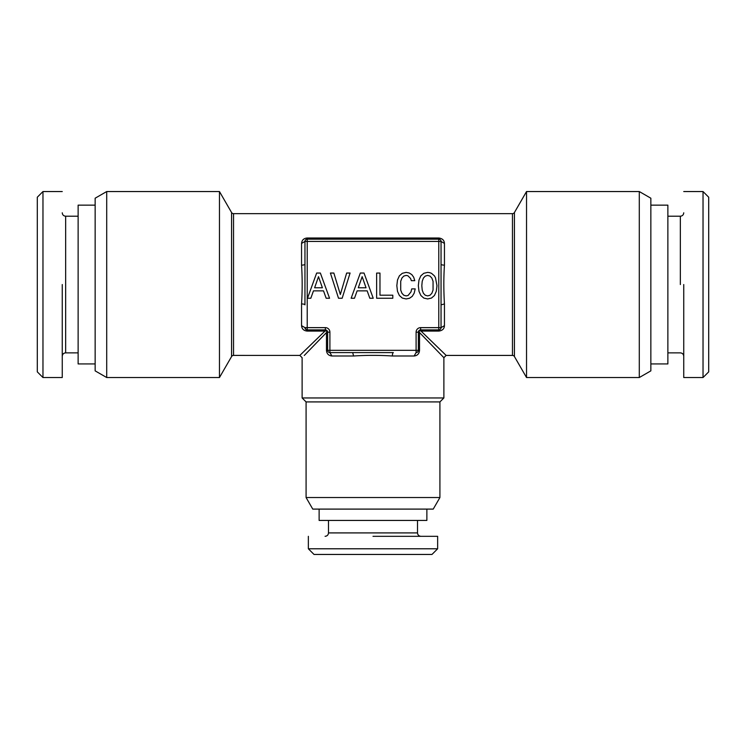 <?xml version="1.0" encoding="UTF-8"?>
<svg xmlns="http://www.w3.org/2000/svg" width="746" height="746" viewBox="0 0 746 746"><rect width="100%" height="100%" fill="white"/><g stroke="black" fill="none" stroke-linecap="round" stroke-linejoin="round"><path stroke-width="1.12" d="M683.746 284.543L683.746 377.532L703.03 377.532L703.03 191.545L703.03 284.543M703.03 377.532L708.7 371.862L708.7 197.214L703.03 191.545L683.746 191.545M37.3 284.543L37.3 197.224L37.3 371.862L42.97 377.532L42.97 191.545L37.3 197.214M42.97 377.532L62.254 377.532L62.254 284.543M95.143 363.927L78.125 363.927L78.125 205.15L95.143 205.15M650.857 205.15L667.875 205.15L667.875 363.927L650.857 363.927M639.294 191.545L650.857 198.212L650.857 370.865L639.294 377.532L639.294 191.545L526.536 191.545L526.536 377.532L639.294 377.532M106.706 191.545L95.143 198.212L95.143 370.865L106.706 377.532L219.464 377.532L219.464 191.545L106.706 191.545L106.706 377.532M526.536 191.545L514.423 212.526A2.266 2.266 0 0 1 512.465 213.654L233.535 213.654A2.266 2.266 0 0 1 231.577 212.526L219.464 191.545M233.535 213.654L233.535 355.404A2.266 2.266 0 0 0 231.577 356.551L219.464 377.532M514.423 212.526L514.423 356.541L526.536 377.532M514.423 356.541L514.423 356.551A2.266 2.266 0 0 0 512.465 355.422L446.155 355.422L421.024 331.075L419.196 330.422L420.632 329.9L438.779 329.9L420.632 329.9A2.266 2.266 0 0 0 418.366 332.175L418.366 350.322A2.266 2.266 0 0 1 416.1 352.588L414.123 355.991C417.406 355.665 419.215 353.781 419.532 350.322L418.366 350.322L418.366 332.175L418.879 330.73L419.532 332.557L419.532 350.322M233.535 355.404L299.845 355.422L302.354 352.989M327.634 332.175A2.266 2.266 0 0 0 325.368 329.9L307.221 329.9L325.368 329.9A2.266 2.266 0 0 1 327.634 332.175L327.634 350.322L327.634 332.175L329.9 332.175L329.9 352.588L331.877 355.991C328.538 355.628 326.729 353.735 326.468 350.322L326.468 332.557L304.265 355.478M328.557 352.14L327.802 351.161M305.394 240.091L306.373 239.335M326.468 350.322L327.634 350.322A2.266 2.266 0 0 0 329.9 352.588L352.671 352.588L329.9 352.588A2.266 2.266 0 0 1 327.634 350.322L416.1 350.322L416.1 332.175L418.366 332.175A2.266 2.266 0 0 1 420.632 329.9L420.632 327.634L438.779 327.634L438.779 241.443L304.955 241.443L301.552 243.42C301.906 240.072 303.799 238.272 307.221 238.002L438.779 238.002C442.35 238.431 444.243 240.231 444.448 243.42L444.448 265.138A3.404 0.932 0 0 1 441.045 264.215L441.045 241.443L444.448 243.42M440.075 239.578L440.793 240.399M441.045 241.359L441.045 327.634L444.448 325.657C444.271 328.846 442.387 330.655 438.779 331.075L421.024 331.075M440.718 328.818L439.991 329.555M307.221 238.002L307.221 239.177A2.266 2.266 0 0 0 304.955 241.443L304.955 264.215L304.955 241.443A2.266 2.266 0 0 1 307.221 239.177L438.779 239.177L307.221 239.177L307.221 331.075C303.762 330.748 301.869 328.949 301.552 325.657L304.955 327.634L306.14 329.629M318.505 276.673L322.393 287.769L314.625 287.769L318.505 276.673M362.164 276.673L366.044 287.769L358.285 287.769L362.164 276.673M326.468 332.557L327.121 330.73L324.976 331.075L299.845 355.422L302.121 357.688L302.121 397.954L443.879 397.954L443.879 357.688L419.532 332.557M392.396 355.991A3.404 0.932 -90 0 1 393.329 352.588L352.671 352.588L353.604 355.991C366.445 355.161 379.378 355.161 392.396 355.991L414.123 355.991M438.779 331.075L438.779 329.9A2.266 2.266 0 0 0 441.045 327.634A2.266 2.266 0 0 1 438.779 329.9L438.779 327.634L441.045 327.634L441.045 304.862L444.448 303.939L444.448 325.657M301.552 303.939A3.404 0.932 0 0 1 304.955 304.862L304.955 264.215A3.404 0.932 0 0 1 301.552 265.138C302.372 277.848 302.372 290.781 301.552 303.939L301.552 325.657M444.448 265.138C443.628 277.4 443.628 290.334 444.448 303.939M416.1 352.588L416.1 350.322L418.366 350.322A2.266 2.266 0 0 1 416.1 352.588L417.816 351.804M438.779 241.443L438.779 239.177A2.266 2.266 0 0 1 441.045 241.443L438.779 241.443M329.9 332.175A4.532 4.532 0 0 0 325.368 327.634L304.955 327.634A2.266 2.266 0 0 0 307.221 329.9A2.266 2.266 0 0 1 304.955 327.634M320.36 273.045L316.658 273.045L307.483 298.251L310.821 298.251L313.469 290.856L323.512 290.856L326.161 298.251L329.564 298.251L320.36 273.045M342.153 298.251L350.088 273.045L346.648 273.045L340.335 294.483L333.844 273.045L330.403 273.045L338.525 298.251L342.153 298.251M364.02 273.045L360.318 273.045L351.142 298.251L354.481 298.251L357.129 290.856L367.172 290.856L369.82 298.251L373.224 298.251L364.02 273.045M379.975 273.083L376.637 273.083L376.637 298.251L392.806 298.251L392.806 295.202L379.975 295.202L379.975 273.083M414.17 293.178L415.186 288.898L411.699 288.898L410.971 291.938L408.109 295.463L406.15 295.892L403.8 295.239L401.945 293.281L400.714 290.091L400.714 281.279L401.907 278.053L403.763 276.095L406.15 275.405L407.894 275.768L410.542 278.417L411.335 280.664L414.785 280.664L413.694 277.223L411.811 274.612L409.237 272.98L406.15 272.393L402.308 273.306L399.371 275.843L397.487 280.011L396.835 285.671L397.487 291.322L399.371 295.5L402.308 298.074L406.15 298.941L409.526 298.251L412.249 296.33L414.17 293.178M420.837 275.843L418.991 280.011L418.338 285.671L418.991 291.322L420.875 295.5L423.812 298.074L427.654 298.941L431.468 298.074L434.433 295.5L436.289 291.322L436.979 285.671L435.487 277.764L434.433 275.88L431.468 273.306L429.649 272.654L427.654 272.393L423.775 273.306L420.837 275.843M423.411 293.281L422.217 290.091L421.816 285.671L422.217 281.279L423.411 278.053L425.267 276.095L427.654 275.405L430.013 276.095L431.859 278.09L433.062 281.317L433.062 290.054L431.859 293.281L430.013 295.239L427.654 295.892L425.267 295.239L423.411 293.281M306.084 497.535L439.916 497.535L433.24 509.098L312.76 509.098L306.084 497.535L306.084 401.917L439.916 401.917L443.879 397.954M306.084 401.917L302.121 397.954M373 548.786L437.641 548.786L431.971 554.455L314.029 554.455L308.359 548.786L373 548.786M373 536.318L437.641 536.318L373 536.318M426.871 509.098L426.871 520.438L319.129 520.438L319.129 509.098M439.916 497.535L439.916 401.917M667.875 216.209L680.343 216.209L680.343 284.543M78.125 352.867L65.657 352.867L65.657 216.209C63.587 216.004 62.45 214.876 62.254 212.806M231.577 356.551L231.577 212.526M446.155 355.422L443.879 357.688M441.045 241.443A2.266 2.266 0 0 0 438.779 239.177L438.779 238.002M512.465 213.654L512.465 355.404M324.976 331.075L307.221 331.075M331.877 355.991L353.604 355.991M301.552 243.42L301.552 265.138M325.368 327.634L325.368 329.9M420.632 327.634A4.532 4.532 0 0 0 416.1 332.175M417.518 520.438L417.518 532.914L328.482 532.914C328.305 534.957 327.168 536.094 325.079 536.318M667.875 352.867L680.343 352.867C682.394 353.054 683.532 354.182 683.746 356.271M680.343 216.209C682.394 216.023 683.532 214.895 683.746 212.806M65.657 352.867C63.606 353.054 62.468 354.182 62.254 356.271M78.125 216.209L65.657 216.209M62.254 191.545L42.97 191.545M437.641 536.318L437.641 548.786M308.359 536.318L308.359 548.786M417.518 532.914C417.695 534.957 418.832 536.094 420.921 536.318M328.482 520.438L328.482 532.914"/></g></svg>
